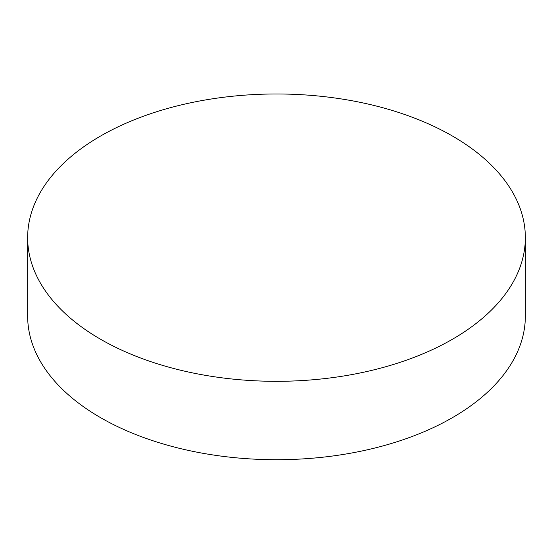 <?xml version="1.0" encoding="UTF-8"?>
<svg xmlns="http://www.w3.org/2000/svg" width="553" height="553" viewBox="0 0 553 553"><rect width="100%" height="100%" fill="white"/><g stroke="black" fill="none" stroke-linecap="round" stroke-linejoin="round"><path stroke-width="0.83" d="M100.535 339.238A248.85 143.669 0 0 0 371.734 370.386A248.85 143.669 0 0 0 525.35 237.652A248.85 143.669 0 0 0 276.5 93.975A248.85 143.669 0 0 0 27.65 237.652A248.85 143.669 0 0 0 100.535 339.238M27.65 237.652L27.65 316.046A248.85 143.669 0 0 0 100.535 417.633A248.85 143.669 0 0 0 371.734 448.78A248.85 143.669 0 0 0 525.35 316.046L525.35 237.652"/></g></svg>
